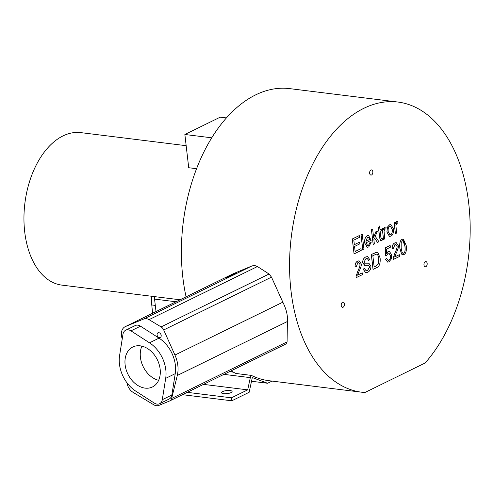 <?xml version="1.0" encoding="UTF-8"?>
<svg xmlns="http://www.w3.org/2000/svg" width="494" height="494" viewBox="0 0 494 494"><rect width="100%" height="100%" fill="white"/><g stroke="black" fill="none" stroke-linecap="round" stroke-linejoin="round"><path stroke-width="0.74" d="M135.77 391.131A29.479 21.699 63.9 0 1 119.585 355.587L122.969 334.259A7.861 5.786 63.9 0 1 125.655 330.239A7.861 5.786 63.9 0 1 130.947 330.856L149.497 342.817A29.479 21.699 63.9 0 1 165.681 378.361L162.298 399.689A7.861 5.786 63.9 0 1 159.611 403.709A7.861 5.786 63.9 0 1 154.319 403.092L135.77 391.131M160.142 369.148A22.267 16.388 63.9 0 1 152.43 386.969A22.267 16.388 63.9 0 1 127.915 374.186A22.267 16.388 63.9 0 1 132.837 346.979A22.267 16.388 63.9 0 1 160.142 369.148M374.149 266.995L376.132 266.019L378.348 263.827L378.75 258.597C378.305 255.596 377.54 254.114 376.447 254.144M361.886 392.236A146.205 89.173 -82.9 0 1 291.38 236.163A146.205 89.173 -82.9 0 1 397.874 102.042A146.205 89.173 -82.9 0 1 469.004 205.942A146.205 89.173 -82.9 0 1 425.099 363.016L364.887 392.52A146.205 89.173 -82.9 0 1 361.886 392.236L269.156 380.732A146.205 89.173 97.1 0 1 251.372 375.391L235.916 373.476A146.205 89.173 -82.9 0 1 231.106 370.846M186.071 296.832A146.205 89.173 -82.9 0 1 204.034 151.701A146.205 89.173 -82.9 0 1 289.688 88.624L397.874 102.042M230.013 371.383A27.51 16.777 97.1 0 0 230.76 371.821M154.468 296.61A11.004 6.712 97.1 0 0 154.566 299.111L156.005 311.566M122.24 338.872A89.216 65.671 -116.1 0 0 121.981 338.05A11.004 8.102 63.9 0 1 125.235 326.645L232.946 273.861L252.181 265.852L254.768 265.525L257.38 266.501L269.039 274.003L271.49 277.134L282.827 302.18C286.341 309.151 287.866 315.592 287.403 321.514L287.082 341.891L286.082 343.904L169.837 400.875A5.502 4.051 63.9 0 1 169.658 400.955L158.957 405.376A8.645 6.366 63.9 0 1 153.64 404.716L133.213 392.44A11.004 8.102 63.9 0 1 126.896 382.683M251.372 375.391A3.927 2.396 97.1 0 0 250.316 377.638L247.692 389.852L231.445 397.818L231.791 400.801L249.143 392.298L252.144 378.324A0.784 0.482 -82.9 0 1 252.767 377.731L267.594 383.258L272.021 381.09M267.594 383.258L251.514 381.263M247.692 389.852L203.503 384.375M231.445 397.818L187.257 392.335M222.652 391.594A5.304 1.556 173.4 0 1 228.444 390.445A5.304 1.556 173.4 0 1 232.094 391.501A5.304 1.556 173.4 0 1 227.005 393.656A5.304 1.556 173.4 0 1 221.553 392.718A5.304 1.556 173.4 0 1 222.652 391.594M231.791 400.801L182.465 394.681M228.382 393.44A5.304 1.556 -6.6 0 0 225.616 393.761M125.235 326.645A11.004 8.102 63.9 0 1 125.581 326.491L143.723 319.001A8.645 6.366 63.9 0 1 149.04 319.655L161.093 326.904A5.502 4.051 63.9 0 1 163.705 329.955L174.944 355.05A27.51 20.254 63.9 0 1 177.303 375.471L171.634 398.467A5.502 4.051 63.9 0 1 169.837 400.875M236.237 272.941L225.875 277.955M151.757 296.27A29.479 17.982 97.1 0 0 151.769 304.959L152.584 313.245M161.186 335.407A2.612 1.92 63.9 0 1 160.278 337.495A2.612 1.92 63.9 0 1 157.407 336A2.612 1.92 63.9 0 1 157.981 332.808A2.612 1.92 63.9 0 1 161.186 335.407M372.828 171.714A2.612 1.593 -82.9 0 1 370.92 175.086A2.612 1.593 -82.9 0 1 369.66 172.295A2.612 1.593 -82.9 0 1 371.562 169.899A2.612 1.593 -82.9 0 1 372.828 171.714M425.025 266.723A2.612 1.593 -82.9 0 1 424.019 263.802A2.612 1.593 -82.9 0 1 425.896 261.592A2.612 1.593 -82.9 0 1 427.156 264.383A2.612 1.593 -82.9 0 1 425.254 266.779A2.612 1.593 -82.9 0 1 425.025 266.723M341.78 302.976A2.612 1.593 -82.9 0 1 343.139 302.143A2.612 1.593 -82.9 0 1 344.398 304.934A2.612 1.593 -82.9 0 1 342.496 307.33A2.612 1.593 -82.9 0 1 341.255 305.693A2.612 1.593 -82.9 0 1 341.78 302.976M186.164 145.687L80.862 132.627A76.836 46.862 97.1 0 0 24.7 231.766A76.836 46.862 97.1 0 0 61.948 285.131L180.057 299.784M196.575 168.695L188.714 167.719L184.867 134.485L220.225 117.158L226.406 117.924M211.735 137.814L184.867 134.485M365.9 241.27L369.71 239.399L369.024 237.558L368.228 237.071M389.902 234.78L390.612 234.625C391.878 234.026 392.39 232.291 392.156 229.42L390.427 226.203M403.172 253.156L403.721 253.045C404.932 252.885 405.333 250.538 404.913 246L402.906 240.72M373.087 269.415L371.358 254.484L376.385 252.255L377.904 252.638L380.121 257.998C380.522 263.512 379.324 266.754 376.539 267.723L373.026 269.409L371.297 254.478L376.916 252.243M366.147 270.792L367.536 270.496L369.617 266.797L368.252 265.241M364.875 265.389L362.763 262.734C362.584 260.103 363.547 258.183 365.659 256.966L367.555 256.571M368.648 260.406L367.227 258.399L365.974 258.689L364.029 262.011L364.553 263.16L368.827 263.191L370.877 266.038C371.062 268.835 370.062 270.903 367.857 272.243L365.721 272.731L363.195 269.187L364.374 268.446L366.178 270.798L367.598 270.508L369.679 266.803L368.314 265.247L364.56 265.321L362.824 262.74C362.645 260.11 363.609 258.189 365.721 256.973L367.585 256.577L369.839 259.671L368.586 260.4L367.196 258.393M364.492 263.154L368.765 263.185M365.69 272.725L363.133 269.181L364.374 268.446M356.131 277.721L356.125 276.381L357.94 271.002C359.576 267.637 360.25 265.414 359.965 264.339L358.663 262.475L357.866 262.635L356.347 266.544L355.118 266.945C354.995 264 355.865 262.055 357.718 261.11L359.113 260.813L361.176 263.79C361.583 265.093 360.886 267.625 359.076 271.385L357.563 275.158L362.244 272.867L362.448 274.627L356.069 277.714L356.063 276.374L357.878 270.996C359.515 267.631 360.188 265.408 359.904 264.333L358.632 262.468M355.118 266.945L355.056 266.933C354.933 263.994 355.804 262.048 357.656 261.104L359.082 260.807M357.57 275.115L362.244 272.867M395.422 233.643L394.113 222.813L395.231 222.306L395.416 223.943L396.701 221.331L397.973 221.318L397.763 223.226L396.855 223.251L395.892 225.165L396.596 233.069L395.422 233.643L394.175 222.819L395.231 222.306M395.354 223.936L396.639 221.324L397.911 221.312M397.973 221.318L397.472 221.189M396.855 223.251L397.423 223.146M367.233 247.284L364.696 243.048C364.387 239.25 365.245 236.805 367.264 235.718L368.549 235.465M367.703 245.642L368.462 245.481L370.037 242.356L371.34 242.004L368.703 246.988L367.264 247.29L364.757 243.054C364.449 239.257 365.307 236.817 367.326 235.724L368.58 235.471L371.173 240.306L366.011 242.838L367.734 245.648L368.53 245.487L370.099 242.363L371.34 242.004M362.775 249.643L360.984 234.706L362.219 234.137L363.948 249.069L362.775 249.643L361.046 234.712L362.219 234.137M354.068 253.91L352.284 238.973L359.262 235.589L359.465 237.355L353.815 240.121L354.34 244.684L359.638 242.091L359.842 243.851L354.544 246.45L355.137 251.52L361.003 248.649L361.207 250.409L354.068 253.91L352.346 238.979L359.262 235.589M354.34 244.647L359.638 242.091M355.13 251.489L361.003 248.649M373.198 244.536L371.408 229.599L372.643 229.031L373.625 237.54L375.891 231.779L377.416 231.031L375.236 236.348L378.935 241.72L377.484 242.431L374.545 238.028L373.872 239.67L374.372 243.962L373.198 244.536L371.469 229.605L372.643 229.031M373.612 237.416L375.829 231.772L377.416 231.031M377.484 242.431L374.526 238.083M380.831 240.714L379.651 237.991L378.935 231.791M378.126 232.186L377.898 230.76L378.762 230.334L378.453 227.66L379.565 225.986L379.997 229.766L381.17 229.191L381.337 230.612L380.164 231.186L380.899 237.528L381.732 238.701L382.233 238.374L382.591 239.917L380.862 240.72L379.713 237.997L378.991 231.766L378.126 232.186L377.959 230.766L378.824 230.34L378.515 227.666L379.565 225.986M379.997 229.729L381.17 229.191M381.362 238.781L382.233 238.374M383.56 239.454L382.245 228.629L383.363 228.117L383.554 229.753L384.838 227.141L386.104 227.135L385.894 229.043L384.993 229.062L384.023 230.982L384.733 238.88L383.56 239.454L382.307 228.636L383.363 228.117M383.492 229.747L384.777 227.135L386.042 227.129M386.104 227.135L385.61 227.005M384.993 229.062L385.555 228.957M389.463 236.41L386.895 232.063L387.45 227.098L389.482 224.832L390.847 224.56M388.148 260.486L388.827 260.344C390.056 259.609 390.593 258.066 390.427 255.694L388.889 253.132M385.357 255.935L385.332 247.803L390.143 245.481L390.346 247.235L386.536 249.106L386.487 253.36L388.185 251.545L389.352 251.31L391.717 254.923L391.365 258.813L389.068 261.845L387.704 262.129L385.511 259.189L386.728 258.424L388.179 260.492L388.889 260.35C390.118 259.622 390.655 258.072 390.488 255.707L388.92 253.138L388.056 253.311L386.487 255.62L385.357 255.935L385.394 247.809L390.143 245.481M386.425 253.354L388.123 251.539L389.321 251.31M387.673 262.129L385.45 259.183L386.728 258.424M393.236 259.541L393.224 258.201L395.046 252.823C396.676 249.458 397.349 247.235 397.065 246.154L395.762 244.289L394.965 244.456L393.446 248.365L392.217 248.76C392.1 245.821 392.965 243.875 394.823 242.931L396.213 242.634L398.281 245.611C398.683 246.914 397.985 249.445 396.182 253.206L394.663 256.979L399.343 254.682L399.547 256.448L393.175 259.535L393.162 258.189L394.978 252.817C396.614 249.451 397.287 247.228 397.003 246.148L395.731 244.289M392.217 248.76L392.156 248.754C392.038 245.808 392.903 243.863 394.762 242.918L396.182 242.628M394.669 256.936L399.343 254.682M402.758 254.787L401.542 254.07L399.893 248.457C399.306 243.369 400.054 240.319 402.128 239.306L403.302 239.077M402.19 239.318L403.332 239.084L406.185 245.413C406.772 250.483 406.031 253.527 403.956 254.552L402.789 254.793L401.603 254.083L399.955 248.47C399.368 243.375 400.115 240.325 402.19 239.318L402.128 239.306M402.351 240.837C403.487 239.837 404.358 241.56 404.975 246.006C405.395 250.544 404.994 252.891 403.783 253.052C402.653 254.046 401.783 252.323 401.165 247.877L401.19 242.535L402.351 240.837L402.937 240.726M403.721 253.045L403.203 253.163M387.512 227.11L389.544 224.838L390.878 224.566L393.422 228.747C393.743 232.711 392.891 235.175 390.847 236.138L389.494 236.416L386.956 232.069L387.45 227.098M388.167 231.488C387.938 228.673 388.457 226.962 389.717 226.351L390.458 226.203L392.217 229.426C392.452 232.297 391.94 234.033 390.674 234.638L389.933 234.78L388.167 231.488M365.906 241.3L367.511 237.219L369.086 237.565L369.771 239.411L365.906 241.3M364.553 263.16L365.091 263.339M364.844 265.383L364.498 265.315M376.323 252.243L376.885 252.243M376.508 254.151C377.601 254.12 378.367 255.608 378.812 258.603L378.41 263.839L376.193 266.031L374.149 267.032L372.834 255.626L376.539 254.151M125.655 330.239L135.214 325.558A7.861 5.786 63.9 0 1 140.5 326.176L159.049 338.137A29.479 21.699 63.9 0 1 175.234 373.674L171.85 395.002A7.861 5.786 63.9 0 1 169.164 399.029L159.611 403.709M141.902 346.14A22.267 16.388 -116.1 0 0 158.648 380.312M176 301.772L154.566 299.111M250.316 377.638L223.924 374.366M233.304 273.701L125.581 326.491M252.125 265.877L143.723 319.001M257.436 266.538L149.04 319.655M269.039 274.003L161.093 326.904M271.49 277.134L163.705 329.955M282.827 302.18L174.944 355.05M287.403 321.514L177.303 375.471M287.082 341.891L171.634 398.467M155.295 305.397L151.769 304.959M171.85 395.002L162.298 399.689M175.234 373.674L165.681 378.361M159.049 338.137L149.497 342.817M140.5 326.176L130.947 330.856M229.451 371.661L233.353 372.143"/></g></svg>

